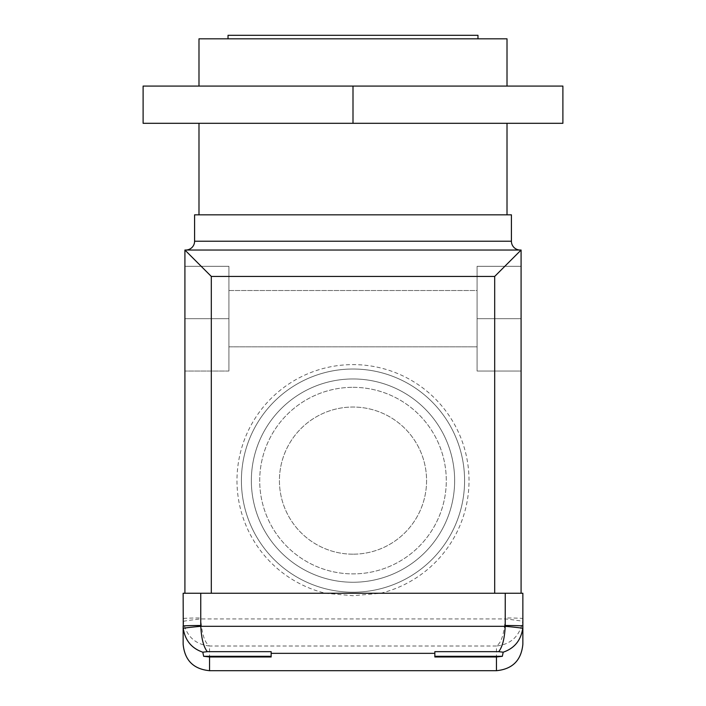 <?xml version="1.0" encoding="UTF-8"?>
<svg xmlns="http://www.w3.org/2000/svg" width="706" height="706" viewBox="0 0 706 706"><rect width="100%" height="100%" fill="white"/><g stroke="black" fill="none" stroke-linecap="round" stroke-linejoin="round"><path stroke-width="0.53" stroke-dasharray="3.53 2.65" d="M198.986 86.079L507.014 86.079L198.986 86.079M228.029 38.821L477.971 38.821L228.029 38.821M353 554.184A73.574 73.574 0 0 1 279.426 480.609A73.574 73.574 0 0 1 353 407.035A73.574 73.574 0 0 1 426.574 480.609A73.574 73.574 0 0 1 353 554.184A73.574 73.574 0 0 1 279.426 480.609A73.574 73.574 0 0 1 353 407.035A73.574 73.574 0 0 1 426.574 480.609A73.574 73.574 0 0 1 353 554.184M325.351 593.252L353 595.723L380.649 593.252A115.987 115.987 0 0 0 353 364.614A115.987 115.987 0 0 0 325.351 593.252L184.91 593.252L211.315 593.252L211.315 276.434L494.685 276.434L494.685 593.252L380.649 593.252M353 592.202A111.592 111.592 0 0 1 241.408 480.609A111.592 111.592 0 0 1 353 369.017A111.592 111.592 0 0 1 464.592 480.609A111.592 111.592 0 0 1 353 592.202A111.592 111.592 0 0 1 241.408 480.609A111.592 111.592 0 0 1 353 369.017A111.592 111.592 0 0 1 464.592 480.609A111.592 111.592 0 0 1 353 592.202A111.592 111.592 0 0 0 464.592 480.609A111.592 111.592 0 0 0 353 369.017M185.793 250.03L520.207 250.03L185.793 250.03M353 387.32A93.289 93.289 0 0 1 446.289 480.609A93.289 93.289 0 0 1 353 573.89A93.289 93.289 0 0 1 259.711 480.609A93.289 93.289 0 0 1 353 387.32A93.289 93.289 0 0 1 446.289 480.609A93.289 93.289 0 0 1 353 573.89A93.289 93.289 0 0 1 259.711 480.609A93.289 93.289 0 0 1 353 387.32M353 378.963A101.646 101.646 0 0 1 454.646 480.609A101.646 101.646 0 0 1 353 582.256A101.646 101.646 0 0 1 251.354 480.609A101.646 101.646 0 0 1 353 378.963A101.646 101.646 0 0 1 454.646 480.609A101.646 101.646 0 0 1 353 582.256A101.646 101.646 0 0 1 251.354 480.609A101.646 101.646 0 0 1 353 378.963M228.912 290.519L477.088 290.519L477.088 346.84L477.088 290.519L477.088 346.84L477.088 290.519L228.912 290.519L228.912 346.84L477.088 346.84L228.912 346.84L228.912 290.519M198.986 123.303L507.014 123.303L198.986 123.303M198.986 214.827L507.014 214.827L198.986 214.827M505.249 617.979L505.196 618.933C504.181 633.988 501.269 643.016 496.45 646.008C510.906 644.384 519.66 636.194 522.696 621.439L522.855 593.252L505.249 593.252L505.249 617.979A17.597 0.627 180 0 1 522.855 618.606L522.855 644.296M511.409 214.827L194.591 214.827M521.09 593.252L494.685 593.252L521.09 593.252L521.09 250.03L184.91 250.03L184.91 593.252M184.91 266.312L184.91 371.038L184.91 266.312L184.91 371.038L184.91 266.312L228.912 266.312L228.912 371.038L228.912 266.312L184.91 266.312L228.912 266.312L228.912 318.68L184.91 318.68L228.912 318.68L228.912 266.312L184.91 266.312M521.09 318.68L521.09 266.312L521.09 371.038L521.09 266.312L521.09 318.68L477.088 318.68L477.088 371.038L477.088 266.312L477.088 318.68L521.09 318.68L477.088 318.68L477.088 371.038L521.09 371.038L477.088 371.038L477.088 266.312L521.09 266.312L477.088 266.312L477.088 318.68L521.09 318.68M494.685 593.252L505.249 593.252M200.751 593.252L183.145 593.252L183.145 618.606A17.597 0.627 180 0 1 200.751 617.979L200.751 593.252L211.315 593.252M209.55 670.7L209.55 646.008C195.094 644.384 186.34 636.194 183.304 621.439L183.145 644.296M496.45 670.7L496.45 646.008L209.55 646.008C204.731 643.016 201.819 633.988 200.804 618.933L200.751 617.979M521.09 250.03L494.685 276.434M184.91 250.03L211.315 276.434M183.304 621.439A17.597 0.627 173.8 0 1 200.804 618.933L505.196 618.933A17.597 0.627 -173.8 0 1 522.696 621.439M477.088 266.312L521.09 266.312L477.088 266.312M477.088 371.038L521.09 371.038L477.088 371.038M228.912 371.038L184.91 371.038L228.912 371.038L228.912 318.68L228.912 371.038L184.91 371.038L228.912 371.038M228.912 318.68L184.91 318.68L228.912 318.68M271.157 656.968L271.157 651.664M434.843 651.664L434.843 656.968M562.894 86.079L143.106 86.079L143.106 123.303L562.894 123.303L562.894 86.079M353 86.079L353 123.303M477.971 35.3L228.029 35.3M507.014 38.821L198.986 38.821M511.409 241.231L194.591 241.231"/><path stroke-width="1.06" d="M198.986 86.079L198.986 38.821L507.014 38.821L507.014 86.079M228.029 38.821L228.029 35.3L477.971 35.3L477.971 38.821M520.207 250.03A8.799 8.799 0 0 1 511.409 241.231L511.409 214.827L194.591 214.827L194.591 241.231L511.409 241.231M185.793 250.03A8.799 8.799 0 0 0 194.591 241.231M198.986 123.303L198.986 214.827M507.014 123.303L507.014 214.827M496.45 656.968L434.843 656.968L434.843 651.664L498.701 651.664C502.416 646.952 504.596 638.498 505.214 626.31L505.249 593.252L522.855 593.252L522.855 644.296C521.284 660.331 512.485 669.138 496.45 670.7L496.45 656.968L502.345 656.306L434.843 656.306M183.26 628.419C185.122 640.448 191.635 648.373 202.798 652.194L203.655 656.306L209.55 656.968L271.157 656.968L271.157 651.664L207.299 651.664C203.584 646.952 201.404 638.498 200.786 626.31A17.597 0.538 174.9 0 0 183.26 628.419L183.145 593.252L505.249 593.252M505.249 625.516A17.597 0.538 180 0 1 522.855 626.063L522.74 628.419C520.878 640.448 514.365 648.373 503.202 652.194L502.345 656.306M498.701 651.664L503.202 652.194M522.74 628.419A17.597 0.538 -174.9 0 0 505.214 626.31L200.786 626.31L200.751 625.516A17.597 0.538 180 0 0 183.145 626.063L183.145 644.296C184.716 660.339 193.515 669.138 209.55 670.7L496.45 670.7M202.798 652.194L207.299 651.664M184.91 593.252L184.91 250.03L521.09 250.03L521.09 593.252M494.685 593.252L494.685 276.434L521.09 250.03M494.685 276.434L211.315 276.434L184.91 250.03M203.655 656.306L271.157 656.306M143.106 86.079L562.894 86.079L562.894 123.303L143.106 123.303L143.106 86.079M353 86.079L353 123.303M434.843 653.341L271.157 653.341M209.55 656.968L209.55 670.7M211.315 276.434L211.315 593.252M200.751 593.252L200.751 625.516"/></g></svg>
